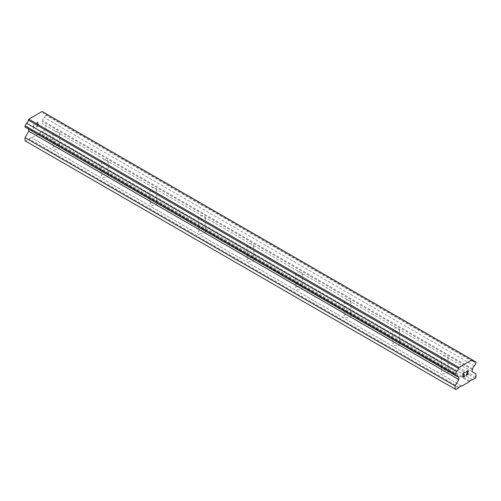 <?xml version="1.0" encoding="UTF-8"?>
<svg xmlns="http://www.w3.org/2000/svg" width="501" height="501" viewBox="0 0 501 501"><rect width="100%" height="100%" fill="white"/><g stroke="black" fill="none" stroke-linecap="round" stroke-linejoin="round"><path stroke-width="0.38" stroke-dasharray="2.5 1.88" d="M442.377 359.167A3.338 1.929 180 0 1 441.4 357.808A3.338 1.929 180 0 1 443.46 356.029A3.338 1.929 180 0 1 447.092 356.443A3.338 1.929 180 0 1 448.069 357.808A3.338 1.929 180 0 1 446.009 359.586A3.338 1.929 180 0 1 442.377 359.167M447.092 370.546A3.338 1.929 0 0 0 443.46 370.126A3.338 1.929 0 0 0 441.4 371.905A3.338 1.929 0 0 0 442.377 373.264A3.338 1.929 0 0 0 446.009 373.683A3.338 1.929 0 0 0 448.069 371.905A3.338 1.929 0 0 0 447.092 370.546M393.817 331.136A3.338 1.929 180 0 1 392.84 329.771A3.338 1.929 180 0 1 394.901 327.992A3.338 1.929 180 0 1 398.533 328.412A3.338 1.929 180 0 1 399.51 329.771A3.338 1.929 180 0 1 397.45 331.549A3.338 1.929 180 0 1 393.817 331.136M398.533 342.509A3.338 1.929 0 0 0 394.901 342.089A3.338 1.929 0 0 0 392.84 343.868A3.338 1.929 0 0 0 393.817 345.233A3.338 1.929 0 0 0 397.45 345.646A3.338 1.929 0 0 0 399.51 343.868A3.338 1.929 0 0 0 398.533 342.509M345.258 303.099A3.338 1.929 180 0 1 344.281 301.74A3.338 1.929 180 0 1 346.341 299.955A3.338 1.929 180 0 1 349.974 300.375A3.338 1.929 180 0 1 350.95 301.74A3.338 1.929 180 0 1 348.896 303.518A3.338 1.929 180 0 1 345.258 303.099M349.974 314.471A3.338 1.929 0 0 0 346.341 314.058A3.338 1.929 0 0 0 344.281 315.837A3.338 1.929 0 0 0 345.258 317.196A3.338 1.929 0 0 0 348.896 317.615A3.338 1.929 0 0 0 350.95 315.837A3.338 1.929 0 0 0 349.974 314.471M296.698 275.062A3.338 1.929 180 0 1 295.722 273.703A3.338 1.929 180 0 1 297.782 271.924A3.338 1.929 180 0 1 301.414 272.344A3.338 1.929 180 0 1 302.391 273.703A3.338 1.929 180 0 1 300.337 275.481A3.338 1.929 180 0 1 296.698 275.062M301.414 286.44A3.338 1.929 0 0 0 297.782 286.021A3.338 1.929 0 0 0 295.722 287.799A3.338 1.929 0 0 0 296.698 289.165A3.338 1.929 0 0 0 300.337 289.578A3.338 1.929 0 0 0 302.391 287.799A3.338 1.929 0 0 0 301.414 286.44M248.139 247.031A3.338 1.929 180 0 1 247.162 245.665A3.338 1.929 180 0 1 249.222 243.887A3.338 1.929 180 0 1 252.861 244.306A3.338 1.929 180 0 1 253.838 245.665A3.338 1.929 180 0 1 251.778 247.444A3.338 1.929 180 0 1 248.139 247.031M252.861 258.403A3.338 1.929 0 0 0 249.222 257.984A3.338 1.929 0 0 0 247.162 259.762A3.338 1.929 0 0 0 248.139 261.127A3.338 1.929 0 0 0 251.778 261.547A3.338 1.929 0 0 0 253.838 259.762A3.338 1.929 0 0 0 252.861 258.403M199.586 218.993A3.338 1.929 180 0 1 198.609 217.634A3.338 1.929 180 0 1 200.663 215.856A3.338 1.929 180 0 1 204.302 216.269A3.338 1.929 180 0 1 205.278 217.634A3.338 1.929 180 0 1 203.218 219.413A3.338 1.929 180 0 1 199.586 218.993M204.302 230.366A3.338 1.929 0 0 0 200.663 229.953A3.338 1.929 0 0 0 198.609 231.731A3.338 1.929 0 0 0 199.586 233.09A3.338 1.929 0 0 0 203.218 233.51A3.338 1.929 0 0 0 205.278 231.731A3.338 1.929 0 0 0 204.302 230.366M151.026 190.956A3.338 1.929 180 0 1 150.049 189.597A3.338 1.929 180 0 1 152.104 187.819A3.338 1.929 180 0 1 155.742 188.238A3.338 1.929 180 0 1 156.719 189.597A3.338 1.929 180 0 1 154.659 191.376A3.338 1.929 180 0 1 151.026 190.956M155.742 202.335A3.338 1.929 0 0 0 152.104 201.916A3.338 1.929 0 0 0 150.049 203.694A3.338 1.929 0 0 0 151.026 205.059A3.338 1.929 0 0 0 154.659 205.473A3.338 1.929 0 0 0 156.719 203.694A3.338 1.929 0 0 0 155.742 202.335M102.467 162.925A3.338 1.929 180 0 1 101.49 161.56A3.338 1.929 180 0 1 103.55 159.781A3.338 1.929 180 0 1 107.183 160.201A3.338 1.929 180 0 1 108.16 161.56A3.338 1.929 180 0 1 106.099 163.339A3.338 1.929 180 0 1 102.467 162.925M107.183 174.298A3.338 1.929 0 0 0 103.55 173.878A3.338 1.929 0 0 0 101.49 175.663A3.338 1.929 0 0 0 102.467 177.022A3.338 1.929 0 0 0 106.099 177.442A3.338 1.929 0 0 0 108.16 175.663A3.338 1.929 0 0 0 107.183 174.298M53.908 134.888A3.338 1.929 180 0 1 52.931 133.529A3.338 1.929 180 0 1 54.991 131.75A3.338 1.929 180 0 1 58.623 132.164A3.338 1.929 180 0 1 59.6 133.529A3.338 1.929 180 0 1 57.54 135.308A3.338 1.929 180 0 1 53.908 134.888M58.623 146.261A3.338 1.929 0 0 0 54.991 145.847A3.338 1.929 0 0 0 52.931 147.626A3.338 1.929 0 0 0 53.908 148.985A3.338 1.929 0 0 0 57.54 149.404A3.338 1.929 0 0 0 59.6 147.626A3.338 1.929 0 0 0 58.623 146.261M464.151 374.447L463.187 374.998M464.959 375.844L463.187 376.858M464.966 372.124L462.962 373.276L462.968 377.253M466.343 372.337L467.013 370.947M468.172 370.652L467.007 370.94M468.498 373.79L466.619 374.88M468.109 371.103L466.143 375.418M37.807 122.388L37.813 123.985L37.813 122.394L36.041 123.415L37.813 122.394M37.807 123.979L36.842 124.536L37.813 123.985M36.842 124.805L37.807 124.248L36.849 124.805M37.807 124.248L37.807 125.839L37.813 124.248M37.807 125.839L36.034 126.859L37.813 125.839M36.034 127.122L38.032 125.97L38.032 121.993L36.034 123.146L38.038 121.993L38.038 125.97L36.041 127.129M34.124 124.818L33.636 124.536L34.124 124.824M33.586 124.567L33.586 128.544L33.592 124.567M33.586 128.544L34.081 125.106L33.592 128.55M25.05 140.819L25.745 141.219L31.175 137.543L31.638 137.813L39.272 133.41L39.736 132.608L45.165 130.003L45.86 128.801L45.86 125.601L42.159 123.459L42.159 121.323L42.61 120.66A2.549 1.472 -60 0 1 44.382 117.585L45.86 115.023L45.86 113.74L44.382 112.888A2.549 1.472 -60 0 1 43.136 112.994A2.549 1.472 -60 0 1 42.61 111.861L42.115 111.472M25.05 127.035L26.528 127.893A2.549 1.472 -60 0 1 27.774 127.78A2.549 1.472 -60 0 1 28.306 128.914L28.751 129.177M469.362 381.718L39.272 133.41M461.728 386.121L31.638 137.813M469.825 380.917L39.736 132.608M472.136 379.583L42.046 131.275M472.6 379.846L42.51 131.538M475.255 378.311L45.165 130.003M475.95 377.109L45.86 128.801M475.95 373.909L45.86 125.601M472.249 371.773L42.159 123.459M472.249 369.638L42.159 121.323M472.693 368.968L42.61 120.66M474.472 365.893L44.382 117.585M475.95 363.331L45.86 115.023M475.95 362.048L45.86 113.74M42.61 111.861L472.7 360.169L44.382 112.888M458.841 377.378L28.751 129.07M455.835 389.527L25.745 141.219M458.49 387.993L28.4 139.679M458.954 387.192L28.864 138.883M461.264 385.858L31.175 137.543M441.4 357.808L441.4 371.905M392.84 329.771L392.84 343.868M344.281 301.74L344.281 315.837M295.722 273.703L295.722 287.799M247.162 245.665L247.162 259.762M198.609 217.634L198.609 231.731M150.049 189.597L150.049 203.694M101.49 161.56L101.49 175.663M52.931 133.529L52.931 147.626M59.6 133.529L59.6 147.626M108.16 161.56L108.16 175.663M156.719 189.597L156.719 203.694M205.278 217.634L205.278 231.731M253.838 245.665L253.838 259.762M302.391 273.703L302.391 287.799M350.95 301.74L350.95 315.837M399.51 329.771L399.51 343.868M448.069 357.808L448.069 371.905M473.226 361.302L43.136 112.994M457.864 376.094L27.774 127.78"/><path stroke-width="0.75" d="M463.193 373.414L463.193 375.005L463.187 373.408L464.959 372.387L463.187 373.408M463.193 375.005L464.151 374.447M464.158 374.71L463.193 375.268L464.151 374.71M463.193 375.268L463.193 376.858L463.187 375.268M463.193 376.858L464.959 375.844M462.968 377.253L464.959 376.101L462.968 377.259L462.968 373.283L464.959 372.13M466.575 371.986L467.013 370.947L468.009 370.558L468.347 370.947L468.172 370.652M468.347 370.947L468.347 371.341L468.341 370.947M468.347 371.341L468.178 371.817L468.341 371.341M468.178 371.817L467.69 372.85L468.172 371.817M467.69 372.85L466.625 374.88L467.683 372.844M466.625 374.88L468.498 373.796M466.143 375.418L468.498 374.059L466.137 375.424L468.109 371.448L467.652 370.84L466.725 371.548L467.953 370.834M458.39 377.228A2.549 1.472 -60 0 0 457.864 376.094A2.549 1.472 -60 0 0 456.618 376.201L455.14 375.349L455.14 374.065L456.618 371.504A2.549 1.472 -60 0 0 458.39 368.429L458.885 367.471L472.205 359.781L472.7 360.169A2.549 1.472 -60 0 0 473.226 361.302A2.549 1.472 -60 0 0 474.472 361.196L475.95 362.048L475.95 363.331L474.472 365.893A2.549 1.472 -60 0 0 472.693 368.968L472.249 369.638L472.249 371.773L475.95 373.909L475.95 377.109L475.255 378.311L469.825 380.917L469.362 381.718L461.728 386.121L461.264 385.858L458.954 387.192L458.49 387.993L455.835 389.527L455.14 389.127L455.14 385.92L458.841 379.514L458.841 377.378L28.306 128.914M28.751 129.177L28.751 131.206L25.05 137.612L25.05 140.819L455.14 389.127M26.528 127.893L456.618 376.201M472.205 359.781L42.115 111.472L28.795 119.163L28.3 120.121A2.549 1.472 -60 0 1 26.528 123.19L25.05 125.757L25.05 127.035L455.14 375.349M474.472 361.196L472.7 360.169M458.885 367.471L28.795 119.163M458.39 368.429L28.3 120.121M456.618 371.504L26.528 123.19M455.14 374.065L25.05 125.757M458.841 379.514L28.751 131.206M455.14 385.92L25.05 137.612"/></g></svg>
